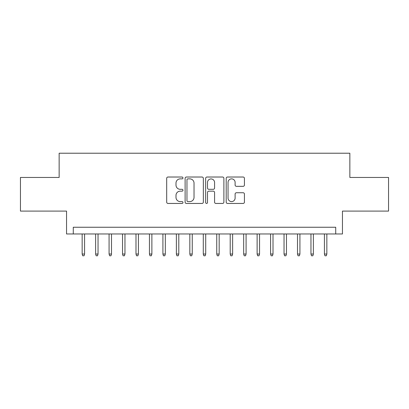 <?xml version="1.0" encoding="UTF-8"?>
<svg xmlns="http://www.w3.org/2000/svg" width="409" height="409" viewBox="0 0 409 409"><rect width="100%" height="100%" fill="white"/><g stroke="black" fill="none" stroke-linecap="round" stroke-linejoin="round"><path stroke-width="0.61" d="M182.966 177.946A0.925 0.925 0 0 0 182.041 177.02L168.007 177.02A1.319 1.319 0 0 0 166.683 178.344L166.683 202.123A1.319 1.319 0 0 0 168.007 203.447L182.041 203.447A0.925 0.925 0 0 0 182.966 202.521A0.925 0.925 0 0 0 182.041 201.596L180.226 201.596A4.228 4.228 0 0 1 175.998 197.368L175.998 195.384A4.228 4.228 0 0 1 180.226 191.156L182.041 191.156A0.925 0.925 0 0 0 182.966 190.236A0.925 0.925 0 0 0 182.041 189.311L180.226 189.311A4.228 4.228 0 0 1 175.998 185.083L175.998 183.099A4.228 4.228 0 0 1 180.226 178.871L182.041 178.871A0.925 0.925 0 0 0 182.966 177.946M243.11 186.335A1.319 1.319 0 0 0 244.429 185.016L244.429 178.344A1.319 1.319 0 0 0 243.11 177.02L227.522 177.02A1.319 1.319 0 0 0 226.197 178.344L226.197 202.123A1.319 1.319 0 0 0 227.522 203.447L243.11 203.447A1.319 1.319 0 0 0 244.429 202.123L244.429 194.065A1.319 1.319 0 0 0 243.11 192.741L236.438 192.741A1.319 1.319 0 0 0 235.114 194.065L235.114 198.063A3.533 3.533 0 0 1 231.581 201.596A3.533 3.533 0 0 1 228.048 198.063L228.048 182.404A3.533 3.533 0 0 1 231.581 178.871A3.533 3.533 0 0 1 235.114 182.404L235.114 185.016A1.319 1.319 0 0 0 236.438 186.335L243.11 186.335M335.723 233.974L342.456 233.974L342.456 211.095L388.55 211.095L388.55 177.45L349.853 177.45L349.853 153.222L59.147 153.222L59.147 177.45L20.45 177.45L20.45 211.095L66.544 211.095L66.544 233.974L335.723 233.974L335.723 227.246L73.277 227.246L73.277 233.974M203.345 178.344A1.319 1.319 0 0 0 202.02 177.02L186.432 177.02A1.319 1.319 0 0 0 185.113 178.344L185.113 202.123A1.319 1.319 0 0 0 186.432 203.447L202.02 203.447A1.319 1.319 0 0 0 203.345 202.123L203.345 178.344M206.98 177.02L222.568 177.02A1.319 1.319 0 0 1 223.887 178.344L223.887 202.123A1.319 1.319 0 0 1 222.568 203.447L215.896 203.447A1.319 1.319 0 0 1 214.572 202.123L214.572 192.481A1.319 1.319 0 0 0 213.253 191.156L208.825 191.156A1.319 1.319 0 0 0 207.506 192.481L207.506 202.521A0.925 0.925 0 0 1 206.581 203.447A0.925 0.925 0 0 1 205.655 202.521L205.655 178.344A1.319 1.319 0 0 1 206.98 177.02M187.889 178.871A0.925 0.925 0 0 0 186.964 179.796L186.964 200.671A0.925 0.925 0 0 0 187.889 201.596L189.802 201.596A4.228 4.228 0 0 0 194.03 197.368L194.03 183.099A4.228 4.228 0 0 0 189.802 178.871L187.889 178.871M214.572 182.47A3.533 3.533 0 0 0 211.039 178.938A3.533 3.533 0 0 0 207.506 182.47L207.506 187.987A1.319 1.319 0 0 0 208.825 189.311L213.253 189.311A1.319 1.319 0 0 0 214.572 187.987L214.572 182.47M84.581 254.03L84.044 255.778L82.7 255.778L82.158 254.03L84.581 254.03L84.581 233.974M82.158 254.03L82.158 233.974M98.042 254.03L97.5 255.778L96.156 255.778L95.619 254.03L98.042 254.03L98.042 233.974M95.619 254.03L95.619 233.974M111.499 254.03L110.962 255.778L109.617 255.778L109.075 254.03L111.499 254.03L111.499 233.974M109.075 254.03L109.075 233.974M124.96 254.03L124.418 255.778L123.073 255.778L122.536 254.03L124.96 254.03L124.96 233.974M122.536 254.03L122.536 233.974M138.416 254.03L137.879 255.778L136.534 255.778L135.993 254.03L138.416 254.03L138.416 233.974M135.993 254.03L135.993 233.974M151.877 254.03L151.335 255.778L149.991 255.778L149.454 254.03L151.877 254.03L151.877 233.974M149.454 254.03L149.454 233.974M165.333 254.03L164.796 255.778L163.452 255.778L162.91 254.03L165.333 254.03L165.333 233.974M162.91 254.03L162.91 233.974M178.794 254.03L178.258 255.778L176.908 255.778L176.371 254.03L178.794 254.03L178.794 233.974M176.371 254.03L176.371 233.974M192.25 254.03L191.714 255.778L190.369 255.778L189.832 254.03L192.25 254.03L192.25 233.974M189.832 254.03L189.832 233.974M205.712 254.03L205.175 255.778L203.825 255.778L203.288 254.03L205.712 254.03L205.712 233.974M203.288 254.03L203.288 233.974M219.168 254.03L218.631 255.778L217.286 255.778L216.75 254.03L219.168 254.03L219.168 233.974M216.75 254.03L216.75 233.974M232.629 254.03L232.092 255.778L230.742 255.778L230.206 254.03L232.629 254.03L232.629 233.974M230.206 254.03L230.206 233.974M246.09 254.03L245.548 255.778L244.204 255.778L243.667 254.03L246.09 254.03L246.09 233.974M243.667 254.03L243.667 233.974M259.546 254.03L259.009 255.778L257.665 255.778L257.123 254.03L259.546 254.03L259.546 233.974M257.123 254.03L257.123 233.974M273.007 254.03L272.466 255.778L271.121 255.778L270.584 254.03L273.007 254.03L273.007 233.974M270.584 254.03L270.584 233.974M286.464 254.03L285.927 255.778L284.582 255.778L284.04 254.03L286.464 254.03L286.464 233.974M284.04 254.03L284.04 233.974M299.925 254.03L299.383 255.778L298.038 255.778L297.501 254.03L299.925 254.03L299.925 233.974M297.501 254.03L297.501 233.974M313.381 254.03L312.844 255.778L311.5 255.778L310.958 254.03L313.381 254.03L313.381 233.974M310.958 254.03L310.958 233.974M326.842 254.03L326.3 255.778L324.956 255.778L324.419 254.03L326.842 254.03L326.842 233.974M324.419 254.03L324.419 233.974"/></g></svg>
